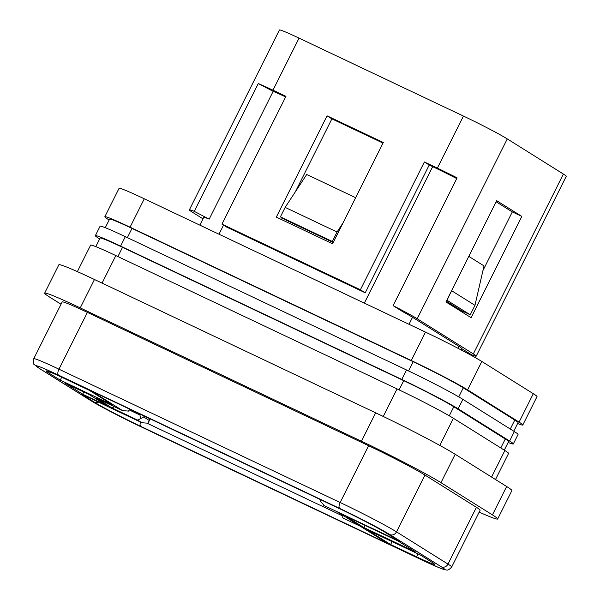 <?xml version="1.0" encoding="UTF-8"?>
<svg xmlns="http://www.w3.org/2000/svg" width="600" height="600" viewBox="0 0 600 600"><rect width="100%" height="100%" fill="white"/><g stroke="black" fill="none" stroke-linecap="round" stroke-linejoin="round"><path stroke-width="0.9" d="M504.285 450.143L508.582 441.57A42.39 1.92 -153.4 0 0 505.283 438.998L453.81 406.763A42.39 1.92 -153.4 0 0 403.725 380.655L122.52 247.335A42.39 1.92 -153.4 0 0 100.095 238.05L95.797 246.63M368.603 445.71L340.163 502.507L58.957 369.188A47.693 2.16 26.6 0 0 33.735 358.74L62.175 301.942A47.693 2.16 26.6 0 1 87.405 312.39L368.603 445.71A47.693 2.16 26.6 0 1 424.957 475.072L476.43 507.308A47.693 2.16 26.6 0 1 480.135 510.202L451.695 567C447.24 571.86 446.228 569.475 445.237 569.842L438.9 567.63L422.265 560.13A5.303 2.272 -64.6 0 1 422.16 560.077L140.962 426.757A42.39 1.92 26.6 0 1 90.87 400.65L39.398 368.415A42.39 1.92 26.6 0 1 58.523 375.127L339.728 508.447A42.39 1.92 26.6 0 1 389.82 534.555A5.303 4.785 -57.9 0 0 396.518 531.87L424.957 475.072M456.735 178.59A37.095 1.68 -153.4 0 0 432.69 166.65L429.225 165.007L365.235 292.8L226.792 227.167L221.955 224.138L285.952 96.345L272.97 90.188A37.095 1.68 -153.4 0 0 258.263 83.573L273.165 91.343A37.095 1.68 26.6 0 1 285.653 96.938M363.892 527.535L415.8 552.143L398.002 540.998L346.087 516.382L363.892 527.535L364.987 525.345M89.108 394.545L64.883 383.062L82.688 394.207L106.913 405.697L89.108 394.545M416.558 556.83A33.915 1.537 26.6 0 0 434.498 564.263A33.915 1.537 26.6 0 0 431.865 562.2L420.45 555.053L366.803 529.62L390.607 544.523L416.558 556.83L418.028 553.905M48.825 373.005L60.24 380.153L113.017 405.18L89.22 390.27L64.125 378.375A33.915 1.537 -153.4 0 0 46.185 370.942A33.915 1.537 -153.4 0 0 48.825 373.005L49.41 371.82M83.782 392.025L82.688 394.207M392.07 541.597L390.607 544.523M61.703 377.235L60.24 380.153M343.192 515.528L342.66 517.275A5.303 2.272 115.4 0 0 343.335 518.205L360.3 526.245M513.765 431.213L518.062 422.632A42.39 1.92 -153.4 0 0 514.77 420.06L463.29 387.825A42.39 1.92 -153.4 0 0 413.205 361.725L132 228.405A42.39 1.92 -153.4 0 0 109.575 219.12L105.278 227.7M517.62 423.518A47.693 2.16 26.6 0 0 522.803 425.01A47.693 2.16 26.6 0 0 519.09 422.115L467.618 389.88A47.693 2.16 26.6 0 0 411.27 360.51L130.065 227.19A47.693 2.16 26.6 0 0 104.843 216.743A47.693 2.16 26.6 0 0 108.547 219.638L109.132 220.005M99.653 238.935L99.067 238.567A47.693 2.16 26.6 0 1 95.355 235.68L100.095 226.208A47.693 2.16 26.6 0 1 125.325 236.655L406.53 369.975A47.693 2.16 26.6 0 1 462.877 399.345L514.35 431.58A47.693 2.16 26.6 0 1 518.055 434.475L513.315 443.94A47.693 2.16 26.6 0 1 508.14 442.455M95.355 235.68A47.693 2.16 26.6 0 1 120.585 246.12L401.79 379.447A47.693 2.16 26.6 0 1 458.138 408.81L462.877 399.345M519.09 422.115L533.31 393.713L481.838 361.478A47.693 2.16 26.6 0 0 425.49 332.115L144.285 198.795A47.693 2.16 26.6 0 0 119.062 188.347L104.843 216.743M533.31 393.713A47.693 2.16 26.6 0 1 537.023 396.607L522.803 425.01M327.053 115.83L383.295 142.493L332.572 243.78L276.33 217.118L327.053 115.83L331.89 118.86L295.358 191.812M281.468 219.555L282.24 218.002M258.263 83.573L194.265 211.365A37.095 1.68 -153.4 0 0 189.36 209.858L279.428 30A37.095 1.68 -153.4 0 1 299.048 38.123L463.44 116.07A37.095 1.68 -153.4 0 1 507.27 138.907L417.202 318.765A37.095 1.68 -153.4 0 0 393.105 305.655L402.772 311.707A37.095 1.68 -153.4 0 1 412.522 317.288L409.013 324.3M393.105 305.655L457.103 177.855A37.095 1.68 -153.4 0 0 437.37 168.135L424.388 161.977L360.397 289.77L365.235 292.8M199.845 225.135L203.715 217.403A37.095 1.68 26.6 0 1 209.175 219.135L273.165 91.343M458.002 348.3L458.963 346.365A37.095 1.68 26.6 0 1 461.85 348.623L461.175 349.957M355.65 197.685L306.712 174.488L285.15 207.39L337.065 232.005L332.325 241.47L280.41 216.855L284.28 219.278L333.218 242.483M285.15 207.39L280.41 216.855M343.028 222.907L337.065 232.005M332.325 241.47L333.39 242.138M446.355 301.163L461.572 310.695L470.228 314.798L447.007 300.255L451.92 290.055M470.228 314.798L474.967 305.332L451.748 290.79M468.787 256.373L484.005 265.905L474.967 305.332M129.57 409.118L128.475 411.09L122.602 410.61L91.38 391.005M90.742 390.697L339.93 508.845A39.21 1.778 26.6 0 1 386.265 532.987L399.615 541.35L385.822 532.748C379.005 528.398 356.752 516.787 340.035 508.897A5.303 2.272 115.4 0 0 340.14 508.942M320.618 499.695L320.212 500.918L321.278 500.002M320.212 500.918L324.225 505.612L399.615 541.35M323.692 505.29L324.225 505.612M337.32 511.815L360.54 526.357L337.14 511.74M342.803 516.308L343.305 515.595M360.36 526.283L388.215 543.69L360.428 526.305M96.968 398.452L111.81 407.842L137.767 420.15L143.685 416.978L144.165 416.033M388.215 543.69L140.752 426.368A39.21 1.778 26.6 0 1 94.425 402.217L81.713 394.162M81.067 393.855L141.953 422.73L147.825 423.21L148.935 421.178L149.108 420.375L143.685 416.978M129.248 409.957L139.935 415.02L140.767 418.785M114.51 406.77L111.81 407.842M513.315 443.94A47.693 2.16 26.6 0 0 509.61 441.045L458.138 408.81M77.363 271.612L90.615 245.145A47.693 2.16 26.6 0 1 115.845 255.593L397.05 388.912A47.693 2.16 26.6 0 1 453.397 418.275L504.87 450.51A47.693 2.16 26.6 0 1 508.575 453.405L495.502 479.513M479.175 512.13A67.297 3.053 -153.4 0 0 497.67 518.985A67.297 3.053 -153.4 0 0 492.435 514.898L440.963 482.662A67.297 3.053 -153.4 0 0 361.447 441.225L80.242 307.905A67.297 3.053 -153.4 0 0 44.648 293.16A67.297 3.053 -153.4 0 0 49.875 297.248L61.028 304.23M497.67 518.985L511.89 490.582A67.297 3.053 -153.4 0 0 506.655 486.502L455.183 454.268A67.297 3.053 -153.4 0 0 375.668 412.822L94.463 279.502A67.297 3.053 -153.4 0 0 58.867 264.765L44.648 293.16M458.963 346.365L412.522 317.288M496.125 201.772L512.317 211.905L482.933 270.585M462.6 311.183L462.15 312.097M382.995 143.085L331.89 118.86M424.388 161.977L429.225 165.007M194.265 211.365L209.175 219.135M189.36 209.858A37.095 1.68 -153.4 0 0 192.24 212.108L202.995 218.843M221.955 224.138L360.397 289.77M417.202 318.765L473.317 353.91A37.095 1.68 26.6 0 1 476.205 356.16A37.095 1.68 26.6 0 1 471.457 354.72L461.82 348.683M507.27 138.907L563.385 174.053A37.095 1.68 26.6 0 1 566.273 176.303L476.205 356.16M521.835 216.42L496.68 200.67L445.957 301.957L471.112 317.707L521.835 216.42L512.317 211.905M122.52 247.335L117.9 256.567M58.523 375.127A5.303 2.272 115.4 0 1 58.957 369.188L87.405 312.39M422.16 560.077A42.39 1.92 26.6 0 0 441.293 566.79A5.303 4.785 -57.9 0 0 447.99 564.105L396.518 531.87A47.693 2.16 26.6 0 0 340.163 502.507A5.303 2.272 -64.6 0 0 339.728 508.447M451.695 567A47.693 2.16 26.6 0 0 447.99 564.105L476.43 507.308M432.69 166.65L364.35 303.127M218.985 234.21L223.538 225.127M342.923 516.06L147.382 423.353M141.637 422.572L137.767 420.15M122.288 410.452L96.33 398.145M441.293 566.79L389.82 534.555M149.917 418.763L149.108 420.375M139.935 415.02L140.333 414.217M514.77 420.06L510.278 429.03M401.79 379.447L406.53 369.975M467.618 389.88L481.838 361.478M130.065 227.19L144.285 198.795M411.27 360.51L425.49 332.115M408.577 370.957L413.205 361.725M463.29 387.825L458.76 396.877M463.44 116.07L437.37 168.135M422.265 560.13L141.06 426.81C122.58 418.072 98.595 405.585 90.427 400.41A5.303 4.785 -57.9 0 0 90.87 400.65M39.398 368.415A5.303 4.785 122.1 0 1 38.955 368.175L90.427 400.41M339.93 508.845A5.303 2.272 115.4 0 0 340.035 508.897L91.058 390.855M386.265 532.987A5.303 4.785 122.1 0 1 385.822 532.748M140.752 426.368A5.303 2.272 -64.6 0 1 140.52 422.048M94.425 402.217A5.303 4.785 -57.9 0 0 98.512 402.135M132 228.405L127.38 237.63M120.585 246.12L125.325 236.655M509.61 441.045L514.35 431.58M399.097 389.888L403.725 380.655M453.81 406.763L449.28 415.808M397.05 388.912L383.25 416.46M439.815 445.41L453.397 418.275M505.283 438.998L500.798 447.96M491.58 477.06L504.87 450.51M102.067 283.11L115.845 255.593M506.655 486.502L492.435 514.898M455.183 454.268L440.963 482.662M375.668 412.822L361.447 441.225M94.463 279.502L80.242 307.905M299.048 38.123L272.97 90.188M473.317 353.91L563.385 174.053M33.735 358.74C33.248 362.692 33.495 364.695 34.47 364.733L38.955 368.175M122.602 410.61L96.645 398.303M81.39 394.013L141.953 422.73M129.653 409.155L129.21 410.04M150.195 418.89L148.56 422.153"/></g></svg>
